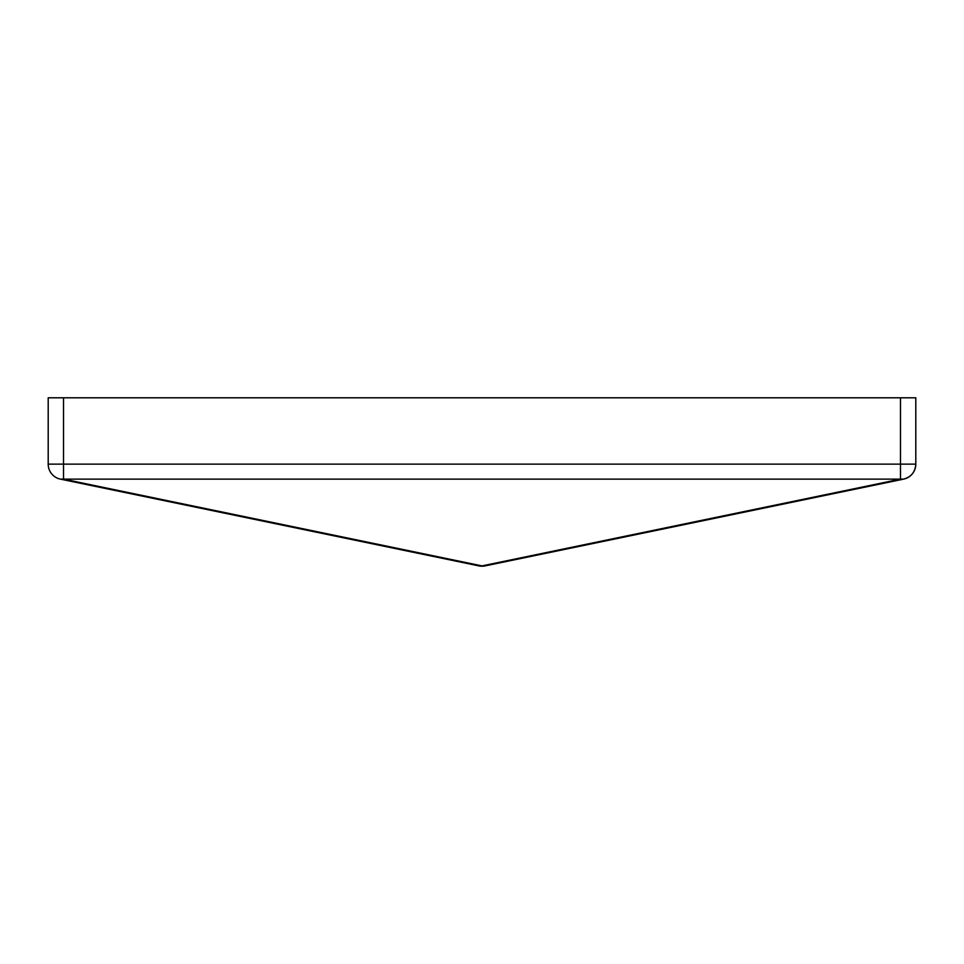 <?xml version="1.0" encoding="UTF-8"?>
<svg xmlns="http://www.w3.org/2000/svg" width="964" height="964" viewBox="0 0 964 964"><rect width="100%" height="100%" fill="white"/><g stroke="black" fill="none" stroke-linecap="round" stroke-linejoin="round"><path stroke-width="1.45" d="M48.2 397.795L48.2 464.142L63.516 464.142L63.516 479.132L900.484 479.132L482 565.892L63.516 479.132L900.484 479.132L900.484 464.142L63.516 464.142L63.516 397.795L900.484 397.795L900.484 464.142L63.516 464.142L63.516 397.795L48.2 397.795L48.2 464.142A15.316 15.316 0 0 0 60.407 479.132A15.316 15.316 0 0 1 48.2 464.142L63.516 464.142L63.516 479.132A15.316 10.712 101.7 0 1 60.407 479.132L63.516 479.132L482 565.892A15.316 10.712 78.3 0 0 485.109 565.892L903.593 479.132C911.197 477.011 915.27 472.011 915.8 464.142L915.8 397.795L48.2 397.795M915.8 464.142A15.316 15.316 0 0 1 903.593 479.132A15.316 10.712 -101.7 0 1 900.484 479.132L903.593 479.132L482 566.205A15.316 15.316 0 0 0 485.109 565.892A15.316 15.316 0 0 1 482 566.205L60.407 479.132L478.891 565.892A15.316 10.712 -78.3 0 0 482 565.892L900.484 479.132L900.484 464.142L915.8 464.142L915.8 397.795L900.484 397.795L900.484 464.142L915.8 464.142M478.891 565.892A15.316 15.316 0 0 0 482 566.205A15.316 15.316 0 0 1 478.891 565.892L480.434 566.049M483.567 566.049L485.109 565.892"/></g></svg>
